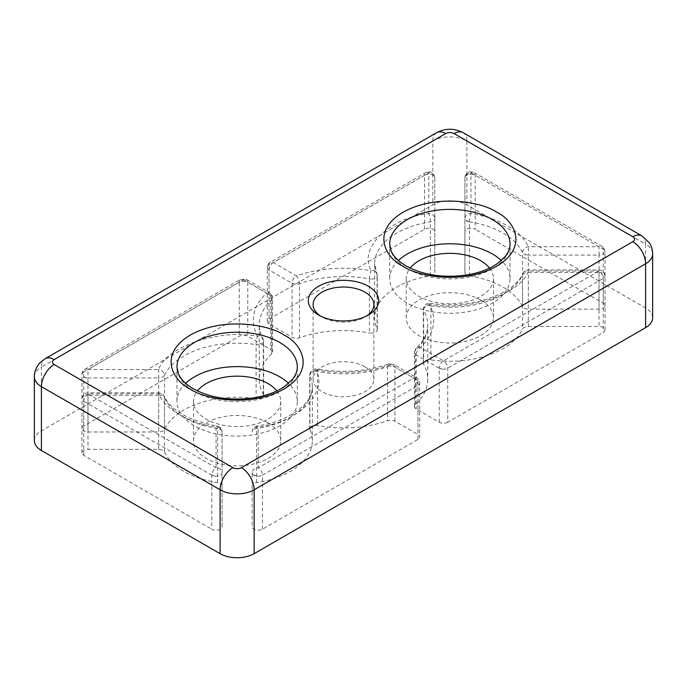 <?xml version="1.0" encoding="UTF-8"?>
<svg xmlns="http://www.w3.org/2000/svg" width="687" height="687" viewBox="0 0 687 687"><rect width="100%" height="100%" fill="white"/><g stroke="black" fill="none" stroke-linecap="round" stroke-linejoin="round"><path stroke-width="0.52" stroke-dasharray="3.44 2.58" d="M164.485 429.409L164.485 375.36A6.02 3.478 180 0 1 158.671 377.936L158.671 369.546A6.02 4.749 24.9 0 1 164.485 375.36A75.218 43.427 180 0 1 256.096 344.599A6.02 1.237 98.6 0 1 256.096 344.548A6.02 1.237 98.6 0 1 257.616 336.321C219.6 328.549 165.765 346.626 158.671 369.546L87.988 369.546L243.507 279.755A6.02 3.478 -120 0 0 240.502 279.463A6.02 3.478 -120 0 0 239.256 282.22A6.02 3.478 180 0 1 247.767 282.22A6.02 3.478 120 0 0 246.521 279.463A6.02 3.478 120 0 0 243.507 279.755L266.547 293.057C252.687 306.728 249.707 321.155 257.616 336.321A6.02 4.672 -29.2 0 1 262.863 338.296A6.02 4.672 -29.2 0 1 263.344 340.168A6.02 3.478 180 0 1 263.636 341.233A6.02 3.478 180 0 1 256.766 344.676A6.02 3.478 180 0 1 256.096 344.599L256.096 398.64A6.02 3.478 0 0 0 263.636 395.283A6.02 3.478 0 0 0 263.344 394.209A84.243 48.64 180 0 1 259.257 379.25A84.243 48.64 180 0 1 271.674 353.831A6.02 3.478 0 0 0 272.559 352.019A6.02 3.478 0 0 0 270.798 349.563L247.767 336.261A6.02 3.478 0 0 0 239.256 336.261L83.737 426.052A6.02 3.478 0 0 0 81.976 428.508A6.02 3.478 0 0 0 83.737 430.964A6.02 3.478 0 0 0 87.988 431.977L158.671 431.977A6.02 3.478 0 0 0 164.485 429.409A75.218 43.427 180 0 1 256.096 398.64M424.557 229.278L424.557 175.228A6.02 3.478 180 0 1 431.118 174.481A6.02 3.478 180 0 1 434.828 177.693L434.828 218.492A6.02 4.912 180 0 0 428.808 213.58C389.117 217.676 357.798 248.754 371.263 270.704A6.02 4.757 -24.3 0 1 376.751 273.143A6.02 4.757 -24.3 0 1 377.086 274.748A6.02 3.478 180 0 1 377.283 275.624A6.02 3.478 180 0 1 370.413 279.059A6.02 3.478 180 0 1 369.417 278.931L369.417 332.972A6.02 3.478 0 0 0 377.283 329.666A6.02 3.478 0 0 0 377.086 328.79A75.218 43.427 180 0 1 374.655 317.841A75.218 43.427 180 0 1 430.371 275.899A6.02 3.478 0 0 0 434.828 272.541L434.828 231.734A6.02 3.478 0 0 0 431.118 228.522A6.02 3.478 0 0 0 424.557 229.278L269.038 319.069A6.02 3.478 0 0 0 267.277 321.525A6.02 3.478 0 0 0 269.038 323.981L292.078 337.274A6.02 3.478 0 0 0 299.472 337.781A84.243 48.64 180 0 1 369.417 332.972M269.038 319.069L269.038 265.019A6.02 3.478 60 0 1 270.283 262.262A6.02 3.478 60 0 1 273.297 262.563L296.329 275.865C320.013 267.861 344.994 266.144 371.263 270.704A6.02 1.511 100.6 0 0 369.417 278.853A6.02 1.511 100.6 0 0 369.417 278.931A84.243 48.64 180 0 0 299.472 283.74A6.02 3.478 180 0 1 295.479 284.212A6.02 3.478 180 0 1 292.078 283.233A6.02 3.478 -60 0 1 292.078 282.967A6.02 3.478 -60 0 1 296.329 275.865A6.02 2.568 70.5 0 1 299.472 283.74L299.472 337.781M469.376 221.798A6.02 1.271 -81.2 0 1 470.93 213.58L470.93 172.772A6.02 3.478 -60 0 1 473.944 172.48A6.02 3.478 -60 0 1 475.189 175.228L475.189 229.278A6.02 3.478 0 0 0 468.628 228.522A6.02 3.478 0 0 0 464.919 231.734L464.919 272.541A6.02 3.478 0 0 0 469.376 275.899A75.218 43.427 180 0 1 503.056 287.132A75.218 43.427 180 0 1 522.515 306.574A6.02 3.478 0 0 0 528.329 309.15L599.012 309.15A6.02 3.478 0 0 0 605.024 305.681A6.02 3.478 0 0 0 603.263 303.225L475.189 229.278M464.919 272.541L464.919 177.693A6.02 3.478 180 0 1 471.789 174.249A6.02 3.478 180 0 1 475.189 175.228L603.263 249.175A6.02 3.478 180 0 1 605.024 251.631A6.02 3.478 180 0 1 599.012 255.109L599.012 309.15M603.263 303.225L603.263 249.175A6.02 3.478 120 0 0 602.018 246.418A6.02 3.478 120 0 0 599.012 246.719L470.93 172.772A6.02 4.912 180 0 0 464.944 177.255A6.02 4.912 180 0 0 464.919 177.693L464.919 231.734M215.211 476.16A6.02 3.521 6.3 0 1 213.966 475.885A6.02 3.521 -173.7 0 1 211.819 474.915A6.02 3.478 120 0 1 216.07 467.813L87.988 393.866L158.671 393.866L158.671 392.758L158.671 395.308A6.02 3.478 180 0 1 162.922 396.322A6.02 3.478 180 0 1 164.485 397.876A6.02 4.749 155.1 0 0 164.124 396.244A6.02 4.749 155.1 0 0 158.671 393.866C165.163 409.349 189.251 423.252 216.07 427.005L216.07 467.813A6.02 4.912 0 0 1 222.081 472.725A6.02 3.478 180 0 1 215.211 476.16A6.02 3.478 180 0 1 211.811 475.181L211.811 529.222A6.02 3.478 0 0 0 218.372 529.978A6.02 3.478 0 0 0 222.081 526.766L222.081 431.917L222.081 526.766M83.737 426.052L83.737 372.002A6.02 3.478 0 0 0 81.976 374.458A6.02 3.478 0 0 0 83.737 376.914A6.02 3.478 0 0 0 87.137 377.902A6.02 3.478 0 0 0 87.988 377.936L87.988 431.977M87.137 377.902A6.02 3.521 6.3 0 1 85.884 377.618A6.02 3.521 -173.7 0 1 82.011 373.805A6.02 3.521 -173.7 0 1 83.745 371.658A6.02 3.478 -120 0 1 84.982 369.245A6.02 3.478 -120 0 1 87.988 369.546L87.988 377.936L158.671 377.936L158.671 431.977M423.656 364.29L423.656 310.241A6.02 3.478 180 0 1 423.364 309.176C423.939 305.062 426.249 303.079 430.277 303.225A6.02 1.237 -81.4 0 0 429.384 304.264A6.02 4.672 150.8 0 0 423.656 310.241A84.243 48.64 180 0 1 427.743 325.209A84.243 48.64 180 0 1 415.326 350.619A6.02 4.191 46.7 0 1 416.331 348.06A6.02 4.191 46.7 0 1 420.453 347.528C434.313 333.856 437.293 319.429 429.384 304.264C467.4 312.035 521.235 293.959 528.329 271.039A6.02 4.749 -155.1 0 0 522.876 273.417A6.02 4.749 -155.1 0 0 522.515 275.049A6.02 3.478 180 0 1 528.329 272.473L528.329 269.931L528.329 271.039L599.012 271.039L599.012 269.931L599.012 272.473A6.02 3.478 180 0 1 605.024 275.951A6.02 3.478 180 0 1 603.263 278.407L447.744 368.198A6.02 3.478 180 0 1 442.643 369.177A6.02 3.478 180 0 1 439.233 368.198A6.02 3.478 -60 0 1 439.242 367.931A6.02 3.478 -60 0 1 443.493 360.83A6.02 3.478 60 0 1 447.744 368.198L447.744 422.239L603.263 332.456A6.02 3.478 0 0 0 605.024 329.992A6.02 3.478 0 0 0 599.012 326.523L528.329 326.523A6.02 3.478 0 0 0 522.515 329.099A75.218 43.427 180 0 1 430.904 359.859A6.02 3.478 0 0 0 423.364 363.217A6.02 3.478 0 0 0 423.656 364.29A84.243 48.64 180 0 1 427.743 379.25A84.243 48.64 180 0 1 415.326 404.669A6.02 3.478 0 0 0 414.441 406.481A6.02 3.478 0 0 0 416.202 408.937L439.233 422.239A6.02 3.478 0 0 0 447.744 422.239M469.212 221.824A6.02 3.478 0 0 1 464.919 218.492A6.02 4.912 0 0 1 464.944 218.062A6.02 4.912 0 0 1 470.93 213.58C484.902 215.787 497.027 219.831 507.315 225.714C517.509 231.656 524.516 238.655 528.329 246.719L528.329 255.109L599.012 255.109L599.012 246.719L528.329 246.719A6.02 4.749 155.1 0 0 522.541 252.129A6.02 4.749 155.1 0 0 522.515 252.533A6.02 3.478 0 0 0 527.479 255.075A6.02 3.478 0 0 0 528.329 255.109L528.329 309.15M417.962 439.44L417.962 385.39A6.02 3.478 -120 0 0 413.703 378.022L258.192 467.813A6.02 3.478 60 0 1 262.443 475.181A6.02 3.478 180 0 1 257.333 476.16A6.02 3.478 180 0 1 253.932 475.181A6.02 3.478 180 0 1 252.172 472.725L252.172 526.766A6.02 3.478 0 0 0 253.932 529.222A6.02 3.478 0 0 0 262.443 529.222L417.962 439.44A6.02 3.478 0 0 0 419.723 436.984A6.02 3.478 0 0 0 417.962 434.528L394.922 421.225A6.02 3.478 0 0 0 387.528 420.719A84.243 48.64 180 0 1 317.583 425.528A6.02 3.478 0 0 0 309.717 428.834A6.02 3.478 0 0 0 309.914 429.71A75.218 43.427 180 0 1 312.345 440.668A75.218 43.427 180 0 1 256.629 482.609A6.02 3.478 0 0 0 252.172 485.958M256.629 482.609L256.629 428.559A6.02 1.271 81.2 0 1 257.264 425.966A6.02 1.271 81.2 0 1 258.192 427.005C297.883 422.909 329.202 391.83 315.737 369.881A6.02 4.757 155.7 0 0 309.914 375.669A75.218 43.427 180 0 1 312.345 386.618A75.218 43.427 180 0 1 256.629 428.559A6.02 3.478 0 0 0 252.172 431.917A6.02 4.912 -0 0 1 258.192 427.005L258.192 467.813A6.02 4.912 180 0 0 252.198 472.287A6.02 4.912 180 0 0 252.172 472.725L252.172 526.766M320.434 315.994A30.391 17.544 0 0 0 322.014 316.973L318.605 315.007L322.014 316.973A30.391 17.544 0 0 0 364.986 316.973A30.391 17.544 0 0 0 366.566 315.994M398.426 260.51A60.173 34.745 0 0 0 389.701 278.527A60.173 34.745 0 0 0 407.322 303.096A60.173 34.745 0 0 0 472.905 310.627A60.173 34.745 0 0 0 510.046 278.527A60.173 34.745 0 0 0 501.321 260.51M185.679 383.337A60.173 34.745 0 0 0 176.954 401.363A60.173 34.745 0 0 0 194.576 425.923A60.173 34.745 0 0 0 260.158 433.454A60.173 34.745 0 0 0 297.299 401.363A60.173 34.745 0 0 0 288.574 383.337M364.986 366.841A30.391 17.544 0 0 0 331.873 363.045A30.391 17.544 0 0 0 313.109 379.25A30.391 17.544 0 0 0 322.014 391.659A30.391 17.544 0 0 0 355.127 395.463A30.391 17.544 0 0 0 373.891 379.25A30.391 17.544 0 0 0 364.986 366.841M480.72 300.03A43.624 25.187 0 0 0 433.179 294.568A43.624 25.187 0 0 0 406.249 317.841A43.624 25.187 0 0 0 419.027 335.642A43.624 25.187 0 0 0 466.567 341.104A43.624 25.187 0 0 0 493.498 317.841A43.624 25.187 0 0 0 480.72 300.03M489.582 268.102A43.624 25.187 180 0 1 493.498 278.527A43.624 25.187 180 0 1 466.567 301.799A43.624 25.187 180 0 1 419.027 296.337A43.624 25.187 180 0 1 406.249 278.527A43.624 25.187 180 0 1 410.165 268.102M267.973 422.857A43.624 25.187 0 0 0 220.433 417.395A43.624 25.187 0 0 0 193.502 440.668A43.624 25.187 0 0 0 206.28 458.478A43.624 25.187 0 0 0 253.821 463.931A43.624 25.187 0 0 0 280.751 440.668A43.624 25.187 0 0 0 267.973 422.857M276.835 390.929A43.624 25.187 180 0 1 280.751 401.363A43.624 25.187 180 0 1 253.821 424.626A43.624 25.187 180 0 1 206.28 419.173A43.624 25.187 180 0 1 193.502 401.363A43.624 25.187 180 0 1 197.418 390.929M222.081 485.958A6.02 3.478 0 0 0 220.321 483.502A6.02 3.478 0 0 0 217.624 482.609A75.218 43.427 180 0 1 164.485 451.926A6.02 3.478 0 0 0 162.922 450.371A6.02 3.478 0 0 0 158.671 449.35L87.988 449.35A6.02 3.478 0 0 0 81.976 452.827A6.02 3.478 0 0 0 83.737 455.283L211.811 529.222M220.321 429.461A6.02 3.478 180 0 1 222.081 431.917A6.02 4.912 180 0 0 216.07 427.005A6.02 1.271 -81.2 0 1 216.989 425.966A6.02 1.271 -81.2 0 1 217.624 428.559A6.02 3.478 180 0 1 220.321 429.461M34.35 440.668A24.071 13.895 180 0 1 41.4 430.835L432.853 204.838A24.071 13.895 180 0 1 466.894 204.838L645.6 308.008A24.071 13.895 180 0 1 652.65 317.841M423.364 363.217L423.364 309.176A6.02 3.478 180 0 1 430.904 305.818L430.904 359.859M267.277 321.525L267.277 267.475A6.02 3.478 0 0 1 269.038 265.019L424.557 175.228A6.02 3.478 60 0 1 425.803 172.48A6.02 3.478 60 0 1 428.808 172.772A6.02 4.912 -0 0 1 434.828 177.693L434.828 231.734M377.086 328.79L377.086 274.748A75.218 43.427 180 0 1 374.655 263.791A75.218 43.427 180 0 1 430.371 221.849A6.02 3.478 0 0 0 434.828 218.492L434.828 272.541M309.914 429.71L309.914 375.669A6.02 3.478 180 0 1 309.717 374.793A6.02 3.478 180 0 1 317.583 371.487L317.583 425.528M158.671 449.35L158.671 395.308L87.988 395.308L87.988 393.866A6.02 3.478 120 0 0 83.737 401.234A6.02 3.478 180 0 1 81.976 398.778A6.02 3.478 180 0 1 87.988 395.308L87.988 449.35M81.976 428.508L82.011 373.805C81.787 372.663 82.784 371.143 84.982 369.245L240.502 279.463L246.521 279.463L269.553 292.765A6.02 3.478 -60 0 0 266.547 293.057A6.02 4.191 46.7 0 1 271.674 299.79A6.02 3.478 0 0 0 272.559 297.969A6.02 3.478 0 0 0 270.798 295.513L270.798 349.563M272.559 352.019L272.559 297.969C272.473 295.668 271.468 293.933 269.553 292.765A6.02 3.478 -60 0 1 270.798 295.513L247.767 282.22L247.767 336.261M415.326 404.669L415.326 350.619A6.02 3.478 0 0 0 414.441 352.44A6.02 3.478 0 0 0 416.202 354.896A6.02 3.478 120 0 1 420.453 347.528L443.493 360.83L599.012 271.039A6.02 3.478 60 0 1 603.263 278.407L603.263 332.456M605.024 329.992L605.024 275.951C604.732 272.361 602.731 270.36 599.012 269.931L528.329 269.931C525.856 270.034 524.035 271.193 522.876 273.417C514.984 293.95 469.702 310.095 430.277 303.225A6.02 1.237 -81.4 0 1 430.904 305.818A75.218 43.427 180 0 0 522.515 275.049L522.515 329.099M430.371 275.899L430.371 221.849A6.02 1.271 -98.8 0 0 428.808 213.58L428.808 172.772L273.297 262.563A6.02 3.478 120 0 0 269.038 269.931L269.038 323.981M434.828 177.693C433.789 172.523 430.783 170.788 425.803 172.48L270.283 262.262C268.342 263.49 267.346 265.225 267.277 267.475A6.02 3.478 0 0 0 269.038 269.931L292.078 283.233L292.078 337.274M262.443 529.222L262.443 475.181L417.962 385.39A6.02 3.478 0 0 0 419.723 382.934A6.02 3.478 0 0 0 417.962 380.478L417.962 434.528M394.922 421.225L394.922 367.176A6.02 3.478 120 0 0 393.677 364.428A6.02 3.478 120 0 0 390.671 364.72A6.02 2.568 -109.5 0 0 388.662 363.964A6.02 2.568 -109.5 0 0 387.528 366.669A6.02 3.478 180 0 1 394.922 367.176L417.962 380.478A6.02 3.478 -60 0 0 416.717 377.721C418.615 378.88 419.62 380.615 419.723 382.934L419.723 436.984M309.717 428.834L309.717 374.793C310.344 370.576 312.722 368.601 316.836 368.876A6.02 1.511 -79.4 0 0 315.737 369.881C342.006 374.441 366.987 372.723 390.671 364.72L413.703 378.022A6.02 3.478 -60 0 1 416.717 377.721L393.677 364.428L388.662 363.964C366.042 371.624 342.1 373.264 316.836 368.876A6.02 1.511 -79.4 0 1 317.583 371.487A84.243 48.64 180 0 0 387.528 366.669L387.528 420.719M211.819 474.915A6.02 3.478 120 0 0 211.811 475.181L83.737 401.234L83.737 455.283M510.046 278.527L510.046 244.143A60.173 34.745 180 0 1 472.905 276.234A60.173 34.745 180 0 1 407.322 268.703A60.173 34.745 180 0 1 389.701 244.143L389.701 278.527M297.299 401.363L297.299 366.97A60.173 34.745 180 0 1 260.158 399.061A60.173 34.745 180 0 1 194.576 391.53A60.173 34.745 180 0 1 176.954 366.97L176.954 401.363M256.096 344.548A6.02 3.521 6.3 0 0 256.766 344.676M369.417 278.853A6.02 3.521 6.3 0 0 370.413 279.059M469.376 275.899L469.376 221.849A75.218 43.427 180 0 1 503.056 233.082A75.218 43.427 180 0 1 522.515 252.533L522.515 306.574M464.944 177.255A6.02 3.521 -173.7 0 1 464.953 177.031A6.02 3.521 -173.7 0 1 471.789 174.249M442.643 369.177A6.02 3.521 6.3 0 1 441.389 368.902A6.02 3.521 -173.7 0 1 439.242 367.931M295.479 284.212A6.02 3.521 6.3 0 1 294.225 283.937A6.02 3.521 -173.7 0 1 292.078 282.967M527.479 255.075A6.02 3.521 6.3 0 1 526.225 254.791A6.02 3.521 -173.7 0 1 522.541 252.129M469.204 221.755A6.02 3.521 6.3 0 1 468.835 221.652A6.02 3.521 -173.7 0 1 464.944 218.062M257.333 476.16A6.02 3.521 6.3 0 1 256.088 475.885A6.02 3.521 -173.7 0 1 252.198 472.287M217.624 482.609L217.624 428.559A75.218 43.427 180 0 1 164.485 397.876L164.485 451.926M641.864 235.873A18.051 10.425 -60 0 1 645.6 244.143L466.894 140.964A18.051 10.425 120 0 0 463.158 132.703M436.589 132.703A18.051 10.425 -120 0 0 432.853 140.964L41.4 366.97A18.051 10.425 60 0 1 45.136 358.7M466.894 204.838L466.894 140.964A24.071 13.895 0 0 0 432.853 140.964L432.853 204.838M645.6 308.008L645.6 244.143A24.071 13.895 0 0 1 652.65 253.967M34.35 376.794A24.071 13.895 0 0 1 41.4 366.97L41.4 430.835M263.344 394.209L263.344 340.168A84.243 48.64 180 0 1 259.257 325.209A84.243 48.64 180 0 1 271.674 299.79L271.674 353.831M83.745 371.658A6.02 3.478 -120 0 0 83.737 372.002L239.256 282.22L239.256 336.261M528.329 326.523L528.329 272.473L599.012 272.473L599.012 326.523M439.233 422.239L439.233 368.198L416.202 354.896L416.202 408.937M605.024 305.681L605.024 251.631C604.036 247.973 603.031 246.238 602.018 246.418L473.944 172.48C469.221 170.848 466.224 172.368 464.953 177.031L464.919 177.693M313.109 304.573L313.109 379.25M406.249 278.527L406.249 317.841M193.502 401.363L193.502 440.668M364.986 316.973L368.395 315.007M373.891 304.573L373.891 379.25M493.498 278.527L493.498 317.841M280.751 401.363L280.751 440.668M263.636 395.283L263.636 341.233L262.863 338.296C260.442 333.916 259.239 329.554 259.257 325.209L259.257 379.25M414.441 406.481L414.441 352.44L416.331 348.06C424.008 340.597 427.812 332.98 427.743 325.209L427.743 379.25M377.283 329.666L377.283 275.624L376.751 273.143L374.655 263.791L374.655 317.841M252.172 431.917C252.395 428.722 254.087 426.739 257.264 425.966C290.352 421.303 313.461 402.462 312.345 386.618L312.345 440.668M81.976 452.827L81.976 398.778C82.363 395.111 84.372 393.101 87.988 392.758L158.671 392.758C160.818 392.663 162.639 393.823 164.124 396.244C171.527 410.86 189.14 420.77 216.989 425.966C220.209 426.782 221.901 428.765 222.081 431.917"/><path stroke-width="1.03" d="M368.395 286.273A35.2 20.327 0 0 0 318.605 286.264A35.2 20.327 0 0 0 318.605 315.007L318.605 315.007A35.2 20.327 0 0 0 368.395 315.007A35.2 20.327 0 0 0 368.395 286.273M366.566 315.994A30.391 17.544 0 0 0 373.891 304.573A30.391 17.544 0 0 0 364.986 292.164A30.391 17.544 0 0 0 331.873 288.36A30.391 17.544 0 0 0 313.109 304.573A30.391 17.544 0 0 0 320.434 315.994M501.321 260.51A60.173 34.745 0 0 0 492.424 253.967A60.173 34.745 0 0 0 398.426 260.51M288.574 383.337A60.173 34.745 0 0 0 279.678 376.794A60.173 34.745 0 0 0 185.679 383.337M410.165 268.102A43.624 25.187 180 0 1 480.72 260.725A43.624 25.187 180 0 1 489.582 268.102M197.418 390.929A43.624 25.187 180 0 1 267.973 383.552A43.624 25.187 180 0 1 276.835 390.929M241.377 467.684A18.051 10.425 60 0 1 254.147 489.797L645.6 263.791A24.071 13.895 0 0 0 652.65 253.967L652.65 317.841A24.071 13.895 180 0 1 645.6 327.665L254.147 553.67A24.071 13.895 180 0 1 220.106 553.67L41.4 450.492A24.071 13.895 180 0 1 34.35 440.668L34.35 376.794A24.071 13.895 0 0 0 41.4 386.618L220.106 489.797A18.051 10.425 -60 0 1 232.876 467.684L54.161 364.514C51.868 362.873 51.868 361.233 54.161 359.593L445.623 133.596C448.456 132.265 451.29 132.265 454.124 133.596L632.839 236.766C635.132 238.406 635.132 240.046 632.839 241.678L241.377 467.684C238.544 469.015 235.71 469.015 232.876 467.684M496.675 212.206C484.867 203.215 438.349 192.575 403.071 212.206C369.065 232.575 387.494 259.428 403.071 266.247C414.879 275.238 461.398 285.878 496.675 266.247C530.682 245.877 512.253 219.024 496.675 212.206M389.701 244.143A60.173 34.745 180 0 1 426.842 212.043A60.173 34.745 180 0 1 492.424 219.574A60.173 34.745 180 0 1 510.046 244.143C510.106 248.162 508.5 252.258 505.237 256.44L497.895 263.241C489.848 268.943 479.432 272.868 466.645 275.015C443.33 278.201 423.14 275.178 406.077 265.946C398.357 261.343 393.376 256.328 391.135 250.91L389.701 244.143M283.929 335.033C272.121 326.042 225.602 315.402 190.325 335.033C156.318 355.402 174.747 382.255 190.325 389.074C202.133 398.065 248.651 408.705 283.929 389.074C317.935 368.704 299.506 341.851 283.929 335.033M176.954 366.97A60.173 34.745 180 0 1 214.095 334.87A60.173 34.745 180 0 1 279.678 342.401A60.173 34.745 180 0 1 297.299 366.97C297.359 370.989 295.753 375.085 292.49 379.267L285.148 386.068C277.101 391.77 266.685 395.695 253.898 397.842C230.583 401.028 210.394 398.005 193.33 388.782C185.61 384.17 180.629 379.155 178.388 373.737L176.954 366.97M632.839 236.766A18.051 10.425 -60 0 1 641.864 235.873L463.158 132.703A18.051 10.425 120 0 0 454.124 133.596M445.623 133.596A18.051 10.425 -120 0 0 436.589 132.703L45.136 358.7A18.051 10.425 60 0 1 54.161 359.593M54.161 364.514A18.051 10.425 120 0 0 41.4 386.618L41.4 450.492M645.6 327.665L645.6 263.791A18.051 10.425 -120 0 0 632.839 241.678M220.106 553.67L220.106 489.797A24.071 13.895 0 0 0 254.147 489.797L254.147 553.67M463.158 132.703C454.305 128.117 445.442 128.117 436.589 132.703M641.864 235.873L649.181 242.648C651.456 246.075 652.616 249.845 652.65 253.967M45.136 358.7L40.224 362.513C38.661 363.663 34.144 370.13 34.35 376.794"/></g></svg>

